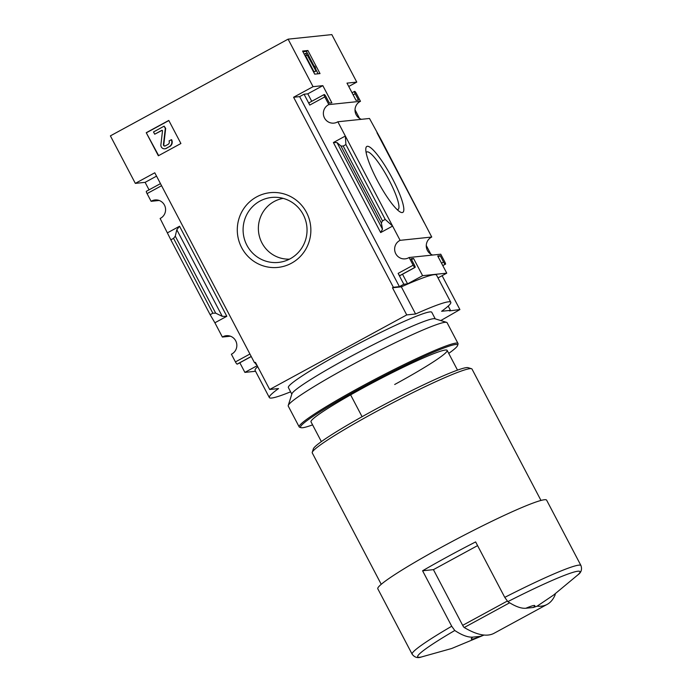 <?xml version="1.0" encoding="UTF-8"?>
<svg xmlns="http://www.w3.org/2000/svg" width="692" height="692" viewBox="0 0 692 692"><rect width="100%" height="100%" fill="white"/><g stroke="black" fill="none" stroke-linecap="round" stroke-linejoin="round"><path stroke-width="1.04" d="M311.002 421.852L321.373 441.608L310.985 421.809M291.488 263.202A37.567 36.78 84 0 1 237.304 228.723A37.567 36.78 84 0 1 293.434 198.189A37.567 36.78 84 0 1 291.488 263.202M149.048 189.842L145.112 182.351L135.329 183.371L154.783 172.792L254.552 362.824L255.435 362.34L269.69 389.492L278.539 388.567A100.513 7.742 152.3 0 0 269.352 397.58A100.513 7.742 152.3 0 0 290.605 391.828M448.208 306.072L450.457 310.353L441.608 311.279A100.513 7.742 152.3 0 0 450.786 302.266L436.531 275.113A100.513 7.742 -27.7 0 0 401.334 286.843L392.485 287.768L406.732 314.912L269.69 389.492M392.485 287.768L393.367 287.284L293.598 97.252L313.052 86.673L288.106 39.159L110.391 135.866L135.329 183.371M168.787 120.434L180.906 143.512L158.356 155.778L146.237 132.7L168.787 120.434M440.778 320.56A249.518 19.22 152.3 0 0 459.903 309.566L449.437 310.907L450.457 310.353M355.013 109.777L359.529 118.384M426.272 245.513L430.796 254.128M442.119 275.684L459.903 309.566M525.842 608.259A35.88 2.768 -27.7 0 1 533.35 607.472L525.842 608.259C521.137 608.631 515.133 606.417 507.833 601.633L504.762 597.369L475.638 541.914A95.332 7.344 152.3 0 0 422.587 570.779L433.426 569.646L477.584 545.616M480.3 636.346A35.88 2.768 -27.7 0 1 472.792 637.124L480.3 636.346L484.037 635.048A410.036 77.539 -118.6 0 1 464.228 627.514A2.56 0.484 -118.6 0 1 462.671 625.352L433.426 569.646M454.782 630.498A91.647 7.058 -27.7 0 0 421.428 656.976C417.683 658.36 414.586 657.435 412.155 654.208A95.332 7.344 -27.7 0 1 451.712 626.243L454.782 630.498C462.005 635.265 468.008 637.47 472.792 637.124M421.428 656.976L451.634 648.516L484.037 635.048A410.036 77.539 -118.6 0 0 494.123 633.249L547.173 604.384A410.036 77.539 -118.6 0 1 537.096 606.183L533.35 607.472M288.106 39.159L331.823 34.6L356.769 82.106L348.742 86.474M230.445 336.2L222.374 337.047L214.892 322.783L226.82 316.287L179.548 226.249L176.797 229.727L175.275 236.18L173.554 238.359L170.846 239.83L160.129 218.473A9.74 9.532 -96 0 0 155.051 199.962A9.74 9.532 -96 0 0 151.115 201.311L147.067 193.604A2.56 0.484 -118.6 0 1 146.367 191.295A2.56 0.484 -118.6 0 1 146.401 191.286L160.475 183.631L146.367 191.295M269.352 397.58L255.106 370.436A100.513 7.742 -27.7 0 1 257.683 366.622M255.625 362.712L254.552 362.824M255.547 371.275L244.882 372.382L257.19 365.687M256.17 364.597L255.201 362.755M226.82 316.287L222.279 316.356L215.688 313.165L212.851 313.208L210.143 314.687L214.892 322.783M167.62 232.737L179.548 226.249M402.208 212.565A37.567 7.102 61.4 0 0 388.636 171.737A37.567 7.102 61.4 0 0 365.783 149.429A37.567 7.102 61.4 0 0 378.55 182.8A37.567 7.102 61.4 0 0 399.639 211.648A37.567 7.102 61.4 0 0 402.208 212.565M382.486 229.182L380.669 232.573L392.606 226.076L337.843 121.775L369.493 118.47L381.724 140.831L431.739 237.036L400.097 240.34L392.606 226.076L385.21 219.425L382.503 220.895L381.37 223.006L382.486 229.182L337.004 142.552L333.397 142.535L345.334 136.039L345.913 144.567L343.206 146.038L340.957 146.021L337.004 142.552M424.248 222.772L376.976 132.734M393.367 287.284L399.405 286.652L403.825 284.248L398.125 273.392L413.159 265.209L409.11 257.51L440.752 254.206L444.8 261.913A2.56 0.484 -118.6 0 1 445.501 264.214A2.56 0.484 -118.6 0 1 445.466 264.232L445.259 264.249A2.56 0.484 -118.6 0 1 443.546 262.043L440.224 255.711L437.725 255.971L446.755 273.158L422.604 275.684L413.574 258.488L411.083 258.747L414.404 265.079A2.56 0.484 -118.6 0 1 415.105 267.389A2.56 0.484 -118.6 0 1 415.07 267.397L414.863 267.423A2.56 0.484 -118.6 0 1 413.159 265.209M438.01 277.925L446.755 273.158M402.519 274.24L407.571 283.858L422.604 275.684M407.571 283.858L403.825 284.248M400.106 275.546A2.56 0.484 -118.6 0 1 400.08 275.563A2.56 0.484 -118.6 0 1 400.037 275.58L415.07 267.397M398.125 273.392A2.56 0.484 -118.6 0 0 399.829 275.598L400.037 275.58M324.055 94.614L309.09 102.762A2.56 0.484 -118.6 0 0 309.056 102.771A2.56 0.484 -118.6 0 0 309.757 105.08L304.056 94.216L307.802 93.827L311.737 101.309M356.769 82.106L346.986 83.126L356.008 100.323L358.508 100.063L355.186 93.731A2.56 0.484 -118.6 0 1 354.477 91.422A2.56 0.484 -118.6 0 1 354.512 91.413L354.728 91.387A2.56 0.484 -118.6 0 1 356.432 93.593L360.48 101.3L328.83 104.604L324.79 96.897A2.56 0.484 -118.6 0 1 324.081 94.596A2.56 0.484 -118.6 0 1 324.124 94.579L324.332 94.562A2.56 0.484 -118.6 0 1 326.036 96.768L329.366 103.099L331.857 102.84L322.835 85.652L313.052 86.673M320.015 73.586L314.704 74.139L302.586 51.061L307.897 50.507L320.015 73.586M432.682 255.054A9.74 9.532 84 0 1 431.739 237.036M400.097 240.34A9.74 9.532 -96 0 0 405.175 258.851A9.74 9.532 -96 0 0 409.11 257.51M361.423 119.309A9.74 9.532 84 0 1 360.48 101.3M328.83 104.604A9.74 9.532 -96 0 0 333.907 123.115A9.74 9.532 -96 0 0 337.843 121.775M237.356 364.104L251.257 356.544L237.391 364.096A2.56 0.484 -118.6 0 1 237.391 364.096A2.56 0.484 -118.6 0 1 237.356 364.104L237.14 364.13A2.56 0.484 -118.6 0 1 235.436 361.916L231.387 354.217A9.74 9.532 -96 0 0 226.319 335.707A9.74 9.532 -96 0 0 222.374 337.047M244.882 372.382L239.83 362.764M159.186 200.464L151.115 201.311M401.334 286.843L415.581 313.995L406.732 314.912M450.786 302.266A100.513 7.742 152.3 0 0 415.581 313.995M507.833 601.633A91.647 7.058 -27.7 0 1 577.984 574.784L553.626 595.016L537.096 606.183M412.155 654.208L377.806 588.797A95.332 7.344 -27.7 0 1 450.777 542.225A95.332 7.344 -27.7 0 1 544.448 499.736A95.332 7.344 -27.7 0 1 546.628 500.16L580.969 565.58C582.24 569.412 581.245 572.483 577.984 574.784M451.712 626.243L422.587 570.779M381.24 584.308L312.274 452.94A90.211 6.946 -27.7 0 1 312.256 452.334A90.211 6.946 -27.7 0 1 384.389 407.233A90.211 6.946 -27.7 0 1 469.946 368.663A90.211 6.946 -27.7 0 1 471.52 368.724A90.211 6.946 -27.7 0 1 472.013 369.07L540.98 500.446M312.256 452.334L313.338 448.9A87.642 6.756 -27.7 0 1 383.42 405.079A87.642 6.756 -27.7 0 1 466.546 367.608A87.642 6.756 -27.7 0 1 468.077 367.66L471.52 368.724M362.08 416.714L350.619 394.873M302.932 51.71L306.348 51.346L307.897 50.507M307.205 55.014L306.565 55.083L305.665 53.362L307.438 53.18L308.338 54.902L307.706 54.962L314.782 68.447L314.592 66.103L315.301 67.245L316.019 71.042L307.205 55.014L305.137 55.914M305.12 55.87L306.565 55.083M316.019 71.042L314.09 71.925L305.656 55.862M314.09 71.925L315.638 71.077M313.779 66.544L314.592 66.103M307.819 55.178L308.338 54.902M304.212 54.158L305.665 53.362M306.348 51.346L307.317 53.189M308.243 54.953L314.211 66.311M315.638 69.044L318.13 73.776M145.112 182.351L156.539 176.14M438.174 256.818L440.224 255.711M399.405 286.652L299.636 96.621L304.056 94.216M411.524 259.604L413.574 258.488M307.802 93.827L322.835 85.652M293.598 97.252L299.636 96.621M385.21 219.425L345.913 144.567M210.143 314.687L170.846 239.83M397.139 209.598A32.723 6.185 61.4 0 0 397.554 209.607A32.723 6.185 61.4 0 0 397.995 209.477A32.723 6.185 61.4 0 0 387.823 177.757A32.723 6.185 61.4 0 0 366.708 151.989A32.723 6.185 61.4 0 0 366.146 152.647M555.088 593.944A2.56 0.484 -118.6 0 1 555.2 594.696A410.036 77.539 -118.6 0 1 547.173 604.384M158.658 155.614L146.237 132.7M146.609 132.665L168.857 120.555M169.203 146.678L166.037 148.399A3.59 3.512 84 0 1 160.89 144.792L162.499 130.875A0.51 0.502 84 0 0 161.764 130.364L154.705 134.205L153.512 131.947L164.125 126.169L165.31 128.435L163.433 144.619A1.28 1.254 84 0 0 165.276 145.908L168.018 144.412A2.56 2.508 84 0 0 169.038 140.943L171.253 139.741A5.129 5.017 84 0 1 169.203 146.678L166.4 148.356A3.59 3.512 84 0 1 165.111 148.763L164.748 148.797M171.253 139.741L171.616 139.706A5.129 5.017 84 0 1 169.575 146.635M164.999 146.012A1.28 1.254 84 0 1 163.796 144.576L163.433 144.619M164.125 126.169L165.673 128.392L163.796 144.576M161.764 130.364L162.127 130.33A0.51 0.502 84 0 1 162.136 130.321L154.705 134.205M290.207 258.765A32.662 31.97 84 0 1 283.184 261.559A32.662 31.97 84 0 1 243.273 233.247A32.662 31.97 84 0 1 276.48 197.315A32.662 31.97 84 0 1 306.245 222.807A32.662 31.97 84 0 1 290.207 258.765M289.49 259.145A30.621 29.972 84 0 1 258.54 231.656A30.621 29.972 84 0 1 283.149 198.379M311.028 421.904A76.881 5.925 -27.7 0 1 310.993 421.341A76.881 5.925 -27.7 0 1 376.318 380.877A76.881 5.925 -27.7 0 1 446.729 350.083A76.881 5.925 -27.7 0 1 394.691 384.493M312.585 424.871A88.671 6.833 -27.7 0 1 301.046 427.682A88.671 6.833 -27.7 0 1 375.903 380.072A88.671 6.833 -27.7 0 1 457.594 345.49A88.671 6.833 -27.7 0 1 448.727 353.396M301.046 427.682L299.671 427.258A89.692 6.911 -27.7 0 1 299.186 426.903A89.692 6.911 -27.7 0 1 375.384 379.095A89.692 6.911 -27.7 0 1 458.017 343.517A89.692 6.911 -27.7 0 1 458.026 344.114L457.594 345.49M299.186 426.903L288.253 406.092A89.692 6.911 -27.7 0 1 288.244 405.495A89.692 6.911 -27.7 0 1 364.459 358.283A89.692 6.911 -27.7 0 1 446.599 322.36A89.692 6.911 -27.7 0 1 447.093 322.706L458.017 343.517M291.816 394.137L288.374 387.563A80.981 6.237 -27.7 0 1 357.167 344.4A80.981 6.237 -27.7 0 1 431.773 312.274L435.225 318.848M288.244 405.495L291.92 393.817A80.981 6.237 -27.7 0 1 360.731 351.181A80.981 6.237 -27.7 0 1 434.896 318.752L446.599 322.36M504.762 597.369A95.332 7.344 -27.7 0 1 578.789 565.148A95.332 7.344 -27.7 0 1 580.969 565.58M237.14 364.13L251.213 356.466M235.436 361.916L249.933 354.027M147.067 193.604L161.565 185.715M353.136 94.839L355.186 93.731M354.477 91.422L352.038 92.754L354.451 91.448M441.505 263.159L443.546 262.043M442.785 265.598L445.259 264.249M380.669 232.573L333.397 142.535M309.757 105.08L324.79 96.897M399.829 275.598L414.863 267.423M382.503 220.895L343.206 146.038M381.37 223.006L340.957 146.021M222.279 316.356L176.797 229.727M215.688 313.165L175.275 236.18M212.851 313.208L173.554 238.359M462.671 625.352L507.245 601.097M464.228 627.514L509.641 602.801M457.516 370.133L447.144 350.377M400.08 275.563L415.105 267.389M309.056 102.771L324.081 94.596"/></g></svg>
